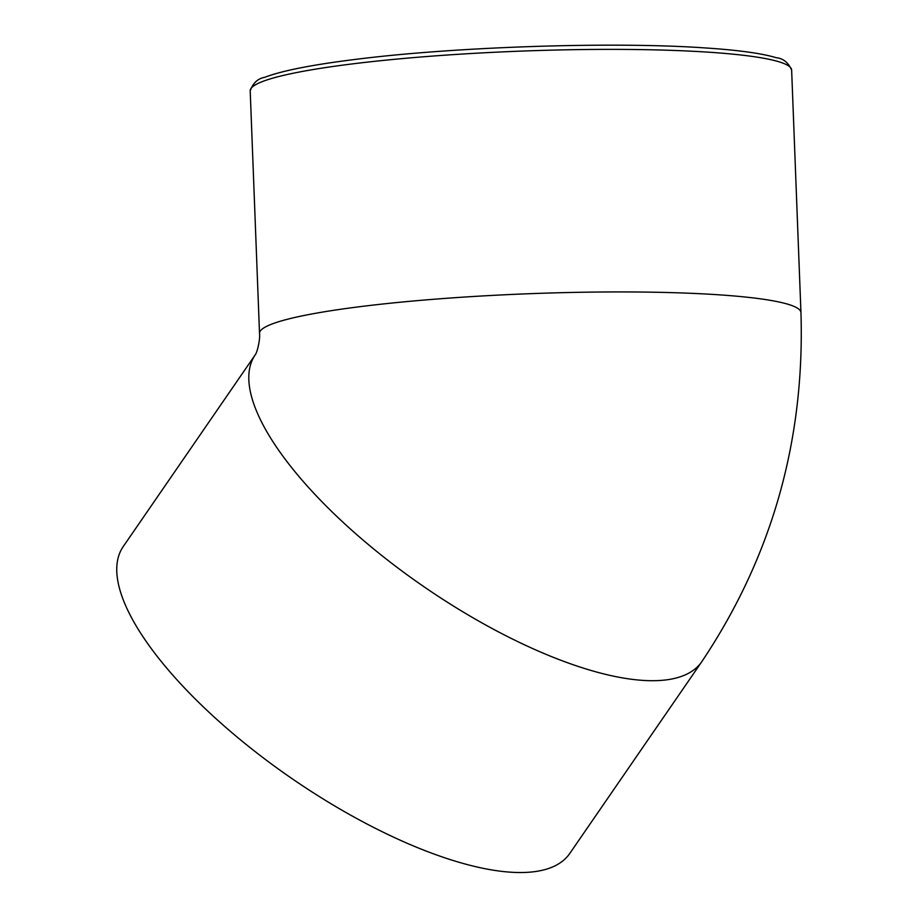 <?xml version="1.0" encoding="UTF-8"?>
<svg xmlns="http://www.w3.org/2000/svg" width="918" height="918" viewBox="0 0 918 918"><rect width="100%" height="100%" fill="white"/><g stroke="black" fill="none" stroke-linecap="round" stroke-linejoin="round"><path stroke-width="1.38" d="M791.637 70.055C788.229 62.47 783.088 58.35 776.226 57.708C761.779 53.336 737.98 50.077 704.84 47.908C613.649 41.551 456.648 46.657 356.93 59.211C312.751 64.639 281.975 70.686 264.613 77.353C257.82 78.523 253.012 83.033 250.201 90.859A270.913 29.319 -2.2 0 1 354.6 63.629A270.913 29.319 -2.2 0 1 734.526 54.323A270.913 29.319 -2.2 0 1 791.637 70.055L800.955 312.613A270.913 29.319 177.8 0 0 743.844 296.881A270.913 29.319 177.8 0 0 441.776 298.648A270.913 29.319 177.8 0 0 259.519 333.418C260.368 338.914 257.224 352.489 255.319 354.692L123.345 546.394A270.913 95.644 34.5 0 0 292.257 778.797A270.913 95.644 34.5 0 0 569.642 853.648L701.696 661.832A270.913 95.644 34.5 0 1 424.449 587.072A270.913 95.644 34.5 0 1 255.33 354.669L255.399 354.577M800.955 312.613C804.914 440.686 771.82 557.088 701.696 661.832M250.201 90.859L259.519 333.418"/></g></svg>
